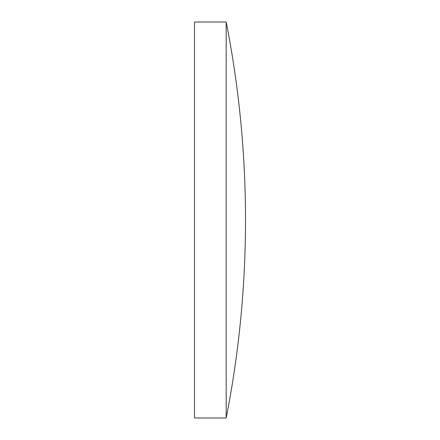 <?xml version="1.0" encoding="UTF-8"?>
<svg xmlns="http://www.w3.org/2000/svg" width="440" height="440" viewBox="0 0 440 440"><rect width="100%" height="100%" fill="white"/><g stroke="black" fill="none" stroke-linecap="round" stroke-linejoin="round"><path stroke-width="0.66" d="M226.177 220L226.177 22L194.497 22L194.497 418L226.177 418L226.177 220M226.177 418A1024.006 1024.006 0 0 0 226.177 22"/></g></svg>
